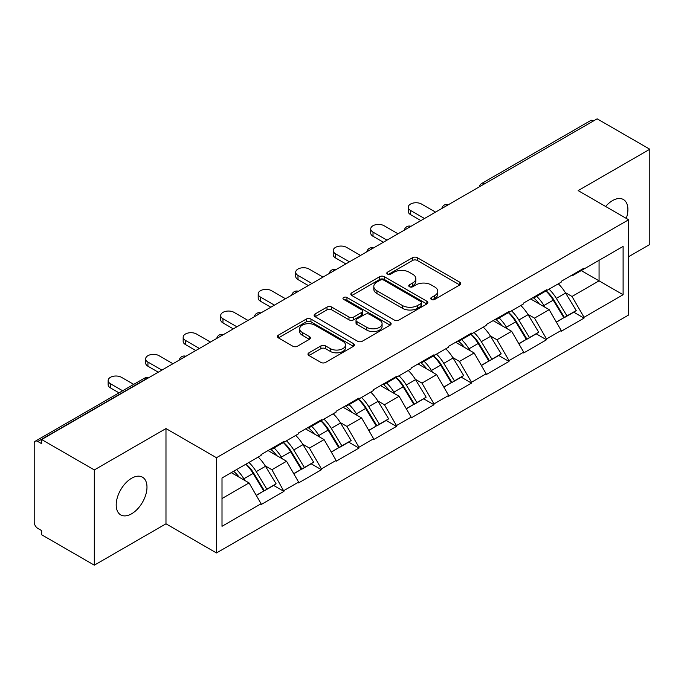 <?xml version="1.0" encoding="UTF-8"?>
<svg xmlns="http://www.w3.org/2000/svg" width="684" height="684" viewBox="0 0 684 684"><rect width="100%" height="100%" fill="white"/><g stroke="black" fill="none" stroke-linecap="round" stroke-linejoin="round"><path stroke-width="1.03" d="M431.399 299.421A2.334 1.351 0 0 0 434.708 299.421L459.785 284.937A3.334 1.924 0 0 0 460.759 283.578A3.334 1.924 0 0 0 459.785 282.21L417.3 257.68A3.334 1.924 0 0 0 412.58 257.68L387.503 272.164A2.334 1.351 0 0 0 386.811 273.113A2.334 1.351 0 0 0 387.503 274.07A2.334 1.351 0 0 0 390.803 274.07L394.052 272.198A10.679 6.165 0 0 1 409.152 272.198L412.7 274.241A10.679 6.165 0 0 1 415.821 278.602A10.679 6.165 0 0 1 412.7 282.962L409.451 284.835A2.334 1.351 0 0 0 408.767 285.792A2.334 1.351 0 0 0 409.451 286.741A2.334 1.351 0 0 0 412.751 286.741L416 284.869A10.679 6.165 0 0 1 431.108 284.869L434.648 286.912A10.679 6.165 0 0 1 437.777 291.273A10.679 6.165 0 0 1 434.648 295.633L431.399 297.506A2.334 1.351 0 0 0 430.715 298.463A2.334 1.351 0 0 0 431.399 299.421L431.399 297.506M131.593 478.261A21.768 12.568 -60 0 1 142.469 477.184A21.768 12.568 -60 0 1 145.812 494.626A21.768 12.568 -60 0 1 131.593 513.804A21.768 12.568 -60 0 1 120.709 514.881A21.768 12.568 -60 0 1 117.374 497.448A21.768 12.568 -60 0 1 131.593 478.261M605.622 206.474A21.768 12.568 -60 0 1 612.531 200.6A21.768 12.568 -60 0 1 623.406 199.523A21.768 12.568 -60 0 1 626.279 218.393M308.954 352.807A3.334 1.924 0 0 0 307.98 354.167A3.334 1.924 0 0 0 308.954 355.526L320.882 362.409A3.334 1.924 0 0 0 325.601 362.409L353.448 346.326A3.334 1.924 0 0 0 354.432 344.967A3.334 1.924 0 0 0 353.448 343.607L310.964 319.077A3.334 1.924 0 0 0 306.244 319.077L278.388 335.151A3.334 1.924 0 0 0 277.413 336.519A3.334 1.924 0 0 0 278.388 337.879L292.786 346.198A3.334 1.924 0 0 0 297.514 346.198L309.433 339.315A3.334 1.924 0 0 0 310.408 337.947A3.334 1.924 0 0 0 309.433 336.588L302.294 332.467A8.926 5.156 0 0 1 299.678 328.816A8.926 5.156 0 0 1 305.184 324.054A8.926 5.156 0 0 1 314.922 325.174L342.889 341.325A8.926 5.156 0 0 1 345.506 344.967A8.926 5.156 0 0 1 339.991 349.729A8.926 5.156 0 0 1 330.261 348.609L325.601 345.924A3.334 1.924 0 0 0 320.882 345.924L308.954 352.807L308.954 355.526M165.981 428.56L94.315 469.934L41.656 439.53L597.141 118.828L649.8 149.232L578.142 190.605L628.639 219.761L216.477 457.716L165.981 428.56L165.981 523.807L216.477 552.954L216.477 457.716M394.283 320.026A3.334 1.924 0 0 0 399.003 320.026L426.859 303.952A3.334 1.924 0 0 0 427.833 302.584A3.334 1.924 0 0 0 426.859 301.225L384.374 276.695A3.334 1.924 0 0 0 379.654 276.695L351.798 292.778A3.334 1.924 0 0 0 350.824 294.137A3.334 1.924 0 0 0 351.798 295.497L394.283 320.026M344.591 299.925A2.334 1.351 0 0 1 346.959 300.25L346.959 297.472L390.154 322.412A3.334 1.924 0 0 1 391.128 323.78A3.334 1.924 0 0 1 390.154 325.139L362.306 341.222A3.334 1.924 0 0 1 357.578 341.222L315.093 316.692L315.093 313.965A3.334 1.924 0 0 0 314.118 315.324A3.334 1.924 0 0 0 315.093 316.692M315.093 313.965L327.012 307.082A3.334 1.924 0 0 1 331.731 307.082L348.968 317.034A3.334 1.924 0 0 0 353.688 317.034L361.597 312.468A3.334 1.924 0 0 0 362.571 311.1A3.334 1.924 0 0 0 361.597 309.741L343.659 299.387A2.334 1.351 0 0 1 342.975 298.429A2.334 1.351 0 0 1 344.411 297.181A2.334 1.351 0 0 1 346.959 297.472M216.477 552.954L628.639 314.999L628.639 219.761M245.975 464.145A22.786 13.158 -120 0 1 253.781 473.268L264.4 490.796L273.651 485.452L283.928 491.386L271.907 469.728L265.238 465.881M283.928 491.386L261.083 504.578L261.083 503.74L222.009 526.304L222.009 477.988L261.083 455.424L261.083 454.595L283.928 441.402L283.928 442.24L298.592 433.767L298.592 432.938L321.437 419.745L321.437 420.583L336.109 412.11L336.109 411.281L358.955 398.088L358.955 398.917L373.618 390.453L373.618 389.623L396.464 376.431L396.464 377.26L411.135 368.796L411.135 367.958L433.981 354.774L433.981 355.603L448.644 347.139L448.644 346.301L471.49 333.117L471.49 333.946L486.162 325.481L486.162 324.643L509.007 311.459L509.007 312.289L523.67 303.824L523.67 302.986L546.516 289.802L546.516 290.632L561.188 282.159L561.188 281.329L584.033 268.137L584.033 268.974L623.107 246.411L623.107 294.727L584.033 317.291L572.012 296.463L565.343 292.615M546.08 290.88A22.786 13.158 -120 0 1 553.886 300.002L564.505 317.538L573.756 312.195L584.033 318.12L584.033 317.291M584.033 318.12L561.188 331.312L561.188 330.475L546.516 338.948L534.495 318.12L527.834 314.272M508.571 312.537A22.786 13.158 -120 0 1 516.369 321.66L526.988 339.196L536.247 333.852L546.516 339.777L546.516 338.948M546.516 339.777L523.67 352.97L523.67 352.132L509.007 360.605L496.986 339.777L490.317 335.929M471.054 334.202A22.786 13.158 -120 0 1 478.86 343.317L489.479 360.853L498.73 355.509L509.007 361.434L509.007 360.605M509.007 361.434L486.162 374.627L486.162 373.797L471.49 382.262L459.468 361.434L452.808 357.595M433.545 355.86A22.786 13.158 -120 0 1 441.342 364.974L451.962 382.51L461.221 377.166L471.49 383.091L471.49 382.262M471.49 383.091L448.644 396.284L448.644 395.455L433.981 403.919L421.96 383.091L415.291 379.252M396.027 377.517A22.786 13.158 -120 0 1 403.834 386.631L414.453 404.167L423.704 398.823L433.981 404.757L433.981 403.919M433.981 404.757L411.135 417.941L411.135 417.112L396.464 425.576L384.442 404.757L377.782 400.909M358.519 399.174A22.786 13.158 -120 0 1 366.316 408.297L376.935 425.824L386.195 420.48L396.464 426.414L396.464 425.576M396.464 426.414L373.618 439.598L373.618 438.769L358.955 447.233L346.933 426.414L340.264 422.567M321.001 420.831A22.786 13.158 -120 0 1 328.807 429.954L339.426 447.481L348.678 442.138L358.955 448.071L358.955 447.233M358.955 448.071L336.109 461.255L336.109 460.426L321.437 468.891L309.416 448.071L302.756 444.224M283.492 442.488A22.786 13.158 -120 0 1 291.29 451.611L301.909 469.139L311.169 463.795L321.437 469.728L321.437 468.891M321.437 469.728L298.592 482.913L298.592 482.083L283.928 490.556M271.18 448.764L271.907 449.183L283.928 442.24M271.907 469.728L286.57 461.255L268.06 450.568M298.592 482.083L286.57 461.255M308.698 427.107L309.416 427.517L321.437 420.583M309.416 448.071L324.088 439.598L305.568 428.911M336.109 460.426L324.088 439.598M346.207 405.45L346.933 405.86L358.955 398.917M346.933 426.414L361.597 417.941L343.086 407.254M373.618 438.769L361.597 417.941M383.724 383.792L384.442 384.203L396.464 377.26M384.442 404.757L399.114 396.284L380.595 385.596M411.135 417.112L399.114 396.284M421.233 362.127L421.96 362.546L433.981 355.603M421.96 383.091L436.623 374.627L418.112 363.939M448.644 395.455L436.623 374.627M458.75 340.47L459.468 340.888L471.49 333.946M459.468 361.434L474.14 352.97L455.621 342.274M486.162 373.797L474.14 352.97M496.259 318.812L496.986 319.231L509.007 312.289M496.986 339.777L511.649 331.312L493.138 320.616M523.67 352.132L511.649 331.312M533.776 297.155L534.495 297.574L546.516 290.632M534.495 318.12L549.166 309.655L530.647 298.959M561.188 330.475L549.166 309.655M593.532 120.906L484.597 183.799M483.066 184.689A5.104 2.941 120 0 1 484.358 183.663A5.104 2.941 60 0 0 481.81 183.406L590.737 120.512A5.104 2.941 60 0 1 593.293 120.769M571.285 275.498L572.012 275.917L584.033 268.974M572.012 296.463L599.064 280.842L599.064 260.296L623.107 246.411M581.263 270.573L623.107 294.727M628.639 256.688L649.8 244.47L649.8 149.232M94.315 469.934L94.315 565.172L41.656 534.768L41.656 530.604L37.808 528.381A5.104 2.941 -120 0 1 34.2 522.14L34.2 443.557A5.104 2.941 -120 0 1 35.26 441.223A5.104 2.941 -120 0 1 37.808 441.471L41.656 443.694L41.656 439.53M94.315 565.172L165.981 523.807M222.009 498.533L249.061 482.913L231.26 472.644M261.083 503.74L249.061 482.913M553.356 300.413L554.544 301.097M515.839 322.07L517.036 322.754M478.33 343.727L479.518 344.411M440.812 365.384L442.009 366.068M403.303 387.041L404.492 387.734M365.786 408.699L366.983 409.391M328.277 430.356L329.466 431.048M290.76 452.013L291.957 452.705M253.251 473.67L254.439 474.363M432.339 299.746L434.648 298.412A10.679 6.165 0 0 0 437.777 294.052L437.777 291.273M415.821 278.602L415.821 281.381A10.679 6.165 0 0 1 412.7 285.741L410.383 287.075M459.742 284.963L417.3 260.459A3.334 1.924 0 0 0 412.58 260.459L388.435 274.404M426.816 303.978L384.374 279.474A3.334 1.924 0 0 0 379.654 279.474L351.841 295.522M420.959 303.542A2.334 1.351 0 0 0 421.643 302.584A2.334 1.351 0 0 0 420.959 301.635L383.664 280.098A2.334 1.351 0 0 0 380.355 280.098L376.935 282.073A10.679 6.165 0 0 0 373.806 286.434A10.679 6.165 0 0 0 376.935 290.803L402.431 305.517A10.679 6.165 0 0 0 417.531 305.517L420.959 303.542L420.959 306.321A2.334 1.351 0 0 0 421.643 305.363L421.643 302.584M373.806 286.434L373.806 289.212A10.679 6.165 0 0 0 376.935 293.573L376.935 290.803M420.959 306.321L417.531 308.296A10.679 6.165 0 0 1 402.431 308.296L376.935 293.573M315.136 316.718L327.012 309.861L327.012 307.082M362.571 311.1L362.571 313.879A3.334 1.924 0 0 1 361.597 315.238L353.688 319.804A3.334 1.924 0 0 1 348.968 319.804L331.731 309.861A3.334 1.924 0 0 0 327.012 309.861M346.959 300.25L390.111 325.165M366.846 327.354A8.926 5.156 0 0 0 376.576 328.474A8.926 5.156 0 0 0 382.091 323.712A8.926 5.156 0 0 0 379.475 320.061L369.616 314.375A3.334 1.924 0 0 0 364.897 314.375L356.988 318.941A3.334 1.924 0 0 0 356.013 320.3A3.334 1.924 0 0 0 356.988 321.668L366.846 327.354L366.846 330.133A8.926 5.156 0 0 0 376.576 331.244A8.926 5.156 0 0 0 382.091 326.482L382.091 323.712M356.013 320.3L356.013 323.079A3.334 1.924 0 0 0 356.988 324.438L356.988 321.668M366.846 330.133L356.988 324.438M345.506 344.967L345.506 347.746A8.926 5.156 0 0 1 339.991 352.508A8.926 5.156 0 0 1 330.261 351.388L325.601 348.695A3.334 1.924 0 0 0 320.882 348.695L309.006 355.552M299.678 328.816L299.678 331.595A8.926 5.156 0 0 0 302.294 335.237L302.294 332.467M309.382 339.341L302.294 335.237M353.406 346.352L310.964 321.856A3.334 1.924 0 0 0 306.244 321.856L278.439 337.905M410.537 210.458L410.537 214.622A7.823 4.514 180 0 1 408.245 211.424L408.245 207.261A7.823 4.514 0 0 0 410.537 210.458L424.482 218.504M435.546 212.117L421.592 204.071A7.823 4.514 0 0 0 413.068 203.088A7.823 4.514 0 0 0 408.245 207.261M558.289 283.834A27.89 16.1 60 0 1 565.6 293.026L556.34 298.369A27.89 16.1 -120 0 0 549.03 289.178M556.34 298.369L566.959 315.905L576.219 310.562L565.6 293.026M564.505 317.538L566.959 315.905M573.756 312.195L576.219 310.562M533.084 297.549A22.786 13.158 60 0 1 539.377 303.995M536.649 296.334A27.89 16.1 60 0 1 543.951 305.517L545.003 307.253M556.408 322.207L563.83 317.709L553.211 300.173A27.89 16.1 -120 0 0 545.909 290.982M563.83 317.709L556.323 322.044M410.537 214.622L420.874 220.59M373.019 232.115L373.019 236.279A7.823 4.514 180 0 1 370.728 233.082L370.728 228.918A7.823 4.514 0 0 0 373.019 232.115L386.964 240.169M398.028 233.783L384.083 225.729A7.823 4.514 0 0 0 375.559 224.745A7.823 4.514 0 0 0 370.728 228.918M520.78 305.492A27.89 16.1 60 0 1 528.082 314.683L518.823 320.026A27.89 16.1 -120 0 0 511.521 310.835M518.823 320.026L529.442 337.563L538.701 332.219L528.082 314.683M526.988 339.196L529.442 337.563M536.247 333.852L538.701 332.219M495.575 319.214A22.786 13.158 60 0 1 501.859 325.661M499.132 317.992A27.89 16.1 60 0 1 506.442 327.174L507.485 328.91M518.899 343.864L526.321 339.367L515.702 321.831A27.89 16.1 -120 0 0 508.392 312.639M526.321 339.367L518.805 343.701M373.019 236.279L383.356 242.247M335.511 253.773L335.511 257.936A7.823 4.514 180 0 1 333.219 254.747L333.219 250.575A7.823 4.514 0 0 0 335.511 253.773L349.456 261.827M360.519 255.44L346.566 247.386A7.823 4.514 0 0 0 338.041 246.402A7.823 4.514 0 0 0 333.219 250.575M483.263 327.149A27.89 16.1 60 0 1 490.573 336.34L481.314 341.684A27.89 16.1 -120 0 0 474.003 332.492M481.314 341.684L491.933 359.22L501.192 353.876L490.573 336.34M489.479 360.853L491.933 359.22M498.73 355.509L501.192 353.876M458.058 340.871A22.786 13.158 60 0 1 464.351 347.318M461.623 339.649A27.89 16.1 60 0 1 468.925 348.84L469.976 350.567M481.382 365.521L488.804 361.024L478.184 343.488A27.89 16.1 -120 0 0 470.883 334.305M488.804 361.024L481.297 365.359M335.511 257.936L345.847 263.904M297.993 275.43L297.993 279.594A7.823 4.514 180 0 1 295.702 276.404L295.702 272.232A7.823 4.514 0 0 0 297.993 275.43L311.938 283.484M323.002 277.097L309.057 269.043A7.823 4.514 0 0 0 300.532 268.068A7.823 4.514 0 0 0 295.702 272.232M445.754 348.806A27.89 16.1 60 0 1 453.056 357.997L443.796 363.341A27.89 16.1 -120 0 0 436.495 354.158M443.796 363.341L454.415 380.877L463.675 375.533L453.056 357.997M451.962 382.51L454.415 380.877M461.221 377.166L463.675 375.533M420.549 362.529A22.786 13.158 60 0 1 426.833 368.975M424.106 361.306A27.89 16.1 60 0 1 431.416 370.497L432.459 372.224M443.873 387.178L451.295 382.681L440.676 365.153A27.89 16.1 -120 0 0 433.365 355.962M451.295 382.681L443.779 387.024M297.993 279.594L308.33 285.561M260.484 297.087L260.484 301.251A7.823 4.514 180 0 1 258.193 298.062L258.193 293.898A7.823 4.514 0 0 0 260.484 297.087L274.429 305.141M285.493 298.754L271.539 290.7A7.823 4.514 0 0 0 263.015 289.725A7.823 4.514 0 0 0 258.193 293.898M408.237 370.471A27.89 16.1 60 0 1 415.547 379.654L406.287 385.007A27.89 16.1 -120 0 0 398.977 375.815M406.287 385.007L416.907 402.534L426.166 397.19L415.547 379.654M414.453 404.167L416.907 402.534M423.704 398.823L426.166 397.19M383.031 384.186A22.786 13.158 60 0 1 389.324 390.632M386.597 382.963A27.89 16.1 60 0 1 393.898 392.154L394.95 393.881M406.356 408.835L413.777 404.338L403.158 386.811A27.89 16.1 -120 0 0 395.856 377.619M413.777 404.338L406.27 408.681M260.484 301.251L270.821 307.219M222.967 318.744L222.967 322.908A7.823 4.514 180 0 1 220.676 319.719L220.676 315.555A7.823 4.514 0 0 0 222.967 318.744L236.912 326.798M247.976 320.411L234.031 312.357A7.823 4.514 0 0 0 225.506 311.382A7.823 4.514 0 0 0 220.676 315.555M370.728 392.129A27.89 16.1 60 0 1 378.03 401.311L368.77 406.664A27.89 16.1 -120 0 0 361.468 397.472M368.77 406.664L379.389 424.191L388.649 418.847L378.03 401.311M376.935 425.824L379.389 424.191M386.195 420.48L388.649 418.847M345.523 405.843A22.786 13.158 60 0 1 351.807 412.29M349.079 404.62A27.89 16.1 60 0 1 356.39 413.811L357.433 415.539M368.847 430.493L376.268 425.995L365.649 408.468A27.89 16.1 -120 0 0 358.339 399.276M376.268 425.995L368.753 430.339M222.967 322.908L233.304 328.876M185.458 340.401L185.458 344.565A7.823 4.514 180 0 1 183.167 341.376L183.167 337.212A7.823 4.514 0 0 0 185.458 340.401L199.403 348.455M210.467 342.068L196.513 334.014A7.823 4.514 0 0 0 187.989 333.04A7.823 4.514 0 0 0 183.167 337.212M333.211 413.786A27.89 16.1 60 0 1 340.521 422.977L331.261 428.321A27.89 16.1 -120 0 0 323.951 419.13M331.261 428.321L341.88 445.848L351.14 440.505L340.521 422.977M339.426 447.481L341.88 445.848M348.678 442.138L351.14 440.505M308.005 427.5A22.786 13.158 60 0 1 314.298 433.947M311.571 426.277A27.89 16.1 60 0 1 318.872 435.469L319.924 437.196M331.33 452.158L338.751 447.661L328.132 430.125A27.89 16.1 -120 0 0 320.83 420.934M338.751 447.661L331.244 451.996M185.458 344.565L195.795 350.541M147.941 362.058L147.941 366.231A7.823 4.514 180 0 1 145.649 363.033L145.649 358.869A7.823 4.514 0 0 0 147.941 362.058L161.886 370.112M172.949 363.726L159.004 355.671A7.823 4.514 0 0 0 150.48 354.697A7.823 4.514 0 0 0 145.649 358.869M295.702 435.443A27.89 16.1 60 0 1 303.003 444.634L293.744 449.978A27.89 16.1 -120 0 0 286.442 440.787M293.744 449.978L304.363 467.514L313.623 462.162L303.003 444.634M301.909 469.139L304.363 467.514M311.169 463.795L313.623 462.162M270.496 449.157A22.786 13.158 60 0 1 276.781 455.604M274.053 447.934A27.89 16.1 60 0 1 281.363 457.126L282.406 458.853M293.821 473.815L301.242 469.318L290.623 451.782A27.89 16.1 -120 0 0 283.313 442.591M301.242 469.318L293.727 473.653M147.941 366.231L158.278 372.199M110.432 383.715L110.432 387.888A7.823 4.514 180 0 1 108.14 384.69L108.14 380.526A7.823 4.514 0 0 0 110.432 383.715L122.641 390.769M133.705 384.382L121.487 377.337A7.823 4.514 0 0 0 112.963 376.354A7.823 4.514 0 0 0 108.14 380.526M258.184 457.1A27.89 16.1 60 0 1 265.495 466.291L256.235 471.635A27.89 16.1 -120 0 0 248.925 462.444M256.235 471.635L266.854 489.171L276.114 483.819L265.495 466.291M264.4 490.796L266.854 489.171M273.651 485.452L276.114 483.819M233.595 471.293A22.786 13.158 60 0 1 239.272 477.261M236.544 469.592A27.89 16.1 60 0 1 243.846 478.783L244.898 480.51M256.303 495.472L263.725 490.975L253.106 473.439A27.89 16.1 -120 0 0 245.804 464.248M263.725 490.975L256.218 495.31M110.432 387.888L119.033 392.855M146.983 378.722L146.744 378.585A5.104 2.941 -120 0 0 144.187 378.329L35.26 441.223M146.735 378.585L37.808 441.471M445.549 206.346A5.104 2.941 120 0 1 446.84 205.32A5.104 2.941 -60 0 1 448.14 204.849M408.04 228.003A5.104 2.941 120 0 1 409.331 226.977A5.104 2.941 -60 0 1 410.622 226.507M371.822 248.634A5.104 2.941 -60 0 1 373.113 248.164M371.814 248.634A5.104 2.941 120 0 0 370.523 249.66M333.014 271.317A5.104 2.941 120 0 1 334.305 270.291A5.104 2.941 -60 0 1 335.596 269.821M295.497 292.974A5.104 2.941 120 0 1 296.788 291.948A5.104 2.941 -60 0 1 298.087 291.478M257.988 314.631A5.104 2.941 120 0 1 259.279 313.605A5.104 2.941 -60 0 1 260.57 313.135M220.47 336.289A5.104 2.941 120 0 1 221.761 335.263A5.104 2.941 -60 0 1 223.061 334.792M182.961 357.946A5.104 2.941 120 0 1 184.252 356.92A5.104 2.941 -60 0 1 185.544 356.458M146.744 378.585A5.104 2.941 -60 0 1 148.035 378.115M434.648 298.412L434.648 295.633M409.451 286.741L409.451 284.835M412.7 285.741L412.7 282.962M387.503 274.07L387.503 272.164M412.58 260.459L412.58 257.68M417.3 260.459L417.3 257.68M459.785 284.937L459.785 282.21M351.798 295.497L351.798 292.778M379.654 279.474L379.654 276.695M384.374 279.474L384.374 276.695M426.859 303.952L426.859 301.225M402.431 308.296L402.431 305.517M417.531 308.296L417.531 305.517M331.731 309.861L331.731 307.082M348.968 319.804L348.968 317.034M353.688 319.804L353.688 317.034M361.597 315.238L361.597 312.468M390.154 325.139L390.154 322.412M320.882 348.695L320.882 345.924M325.601 348.695L325.601 345.924M330.261 351.388L330.261 348.609M309.433 339.315L309.433 336.588M278.388 337.879L278.388 335.151M306.244 321.856L306.244 319.077M310.964 321.856L310.964 319.077M353.448 346.326L353.448 343.607M553.211 300.173L543.951 305.517M515.702 321.831L506.442 327.174M478.184 343.488L468.925 348.84M440.676 365.153L431.416 370.497M403.158 386.811L393.898 392.154M365.649 408.468L356.39 413.811M328.132 430.125L318.872 435.469M290.623 451.782L281.363 457.126M253.106 473.439L243.846 478.783M481.81 183.406A5.104 5.104 0 0 0 479.356 186.826M448.482 204.653A5.104 5.104 0 0 0 441.838 208.483M410.964 226.31A5.104 5.104 0 0 0 404.329 230.14M373.455 247.967A5.104 5.104 0 0 0 366.812 251.797M335.938 269.624A5.104 5.104 0 0 0 329.303 273.455M298.429 291.281A5.104 5.104 0 0 0 291.786 295.112M260.912 312.939A5.104 5.104 0 0 0 254.277 316.777M223.403 334.596A5.104 5.104 0 0 0 216.76 338.435M185.886 356.261A5.104 5.104 0 0 0 179.251 360.092M148.377 377.919A5.104 5.104 0 0 0 144.187 378.329"/></g></svg>
